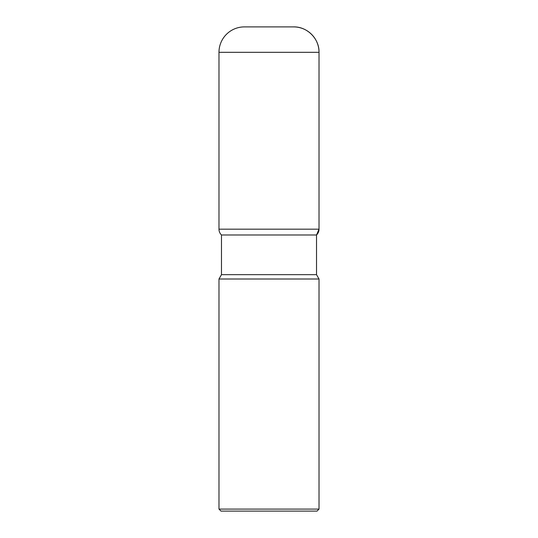 <?xml version="1.0" encoding="UTF-8"?>
<svg xmlns="http://www.w3.org/2000/svg" width="538" height="538" viewBox="0 0 538 538"><rect width="100%" height="100%" fill="white"/><g stroke="black" fill="none" stroke-linecap="round" stroke-linejoin="round"><path stroke-width="0.81" d="M218.979 52.314A25.414 25.414 0 0 1 244.386 26.9L293.613 26.9A25.414 25.414 0 0 1 319.021 52.314L218.979 52.314L218.979 229.175A8.003 8.003 0 0 0 221.481 234.985L221.481 274.669L218.979 279.007L218.979 509.096L319.021 509.096L319.021 279.007L316.519 274.669L316.519 234.985L319.021 229.175L319.021 52.314L319.021 229.175A8.003 8.003 0 0 1 316.519 234.985L221.481 234.985L316.519 234.985M218.979 279.007L319.021 279.007M319.021 509.096L317.016 511.1L220.984 511.1L218.979 509.096M221.481 274.669L316.519 274.669M218.979 229.175L319.021 229.175M319.021 52.314C319.377 38.743 307.178 26.544 293.613 26.9"/></g></svg>
